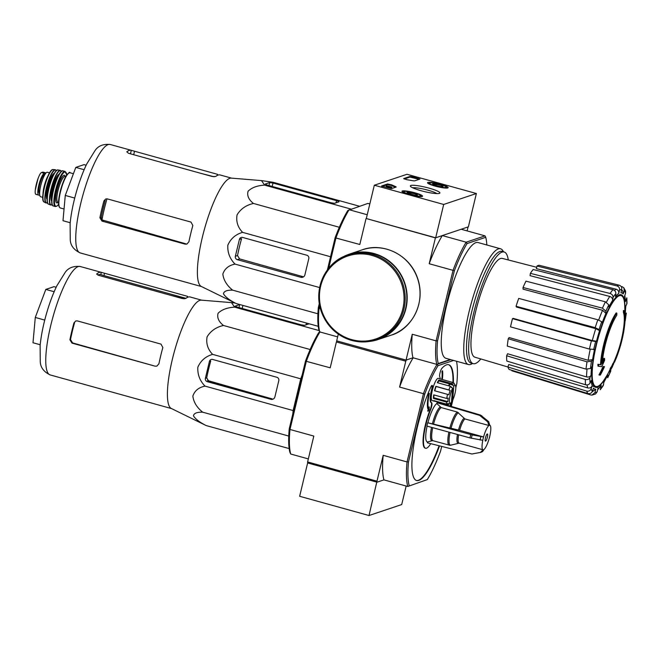 <?xml version="1.0" encoding="UTF-8"?>
<svg xmlns="http://www.w3.org/2000/svg" width="660" height="660" viewBox="0 0 660 660"><rect width="100%" height="100%" fill="white"/><g stroke="black" fill="none" stroke-linecap="round" stroke-linejoin="round"><path stroke-width="0.99" d="M443.693 204.46L374.319 185.221L407.005 174.273L476.38 193.512L443.693 204.46L435.691 237.79L366.316 218.542L374.319 185.221M440.558 184.272A10.601 1.567 -166.5 0 1 448.14 187.663A10.601 1.567 -166.5 0 1 437.464 186.706A10.601 1.567 -166.5 0 1 427.523 182.713A10.601 1.567 -166.5 0 1 440.558 184.272M415 192.827A10.601 1.567 -166.5 0 1 422.573 196.226A10.601 1.567 -166.5 0 1 411.906 195.269A10.601 1.567 -166.5 0 1 401.965 191.276A10.601 1.567 -166.5 0 1 415 192.827M429.025 188.133A15.197 2.244 -166.5 0 1 439.642 193.281A15.197 2.244 -166.5 0 1 424.586 191.631A15.197 2.244 -166.5 0 1 410.421 186.26A15.197 2.244 -166.5 0 1 429.025 188.133M391.355 188.669L381.521 186.029L387.577 183.967L391.652 184.825A40.433 5.973 -166.5 0 0 395.686 186.615L396.173 187.06L391.355 188.669M414.596 180.889L413.111 180.782A40.433 5.973 -166.5 0 0 406.89 179.726L403.681 178.571L410.132 176.41L412.896 176.814L419.966 179.05L414.596 180.889M435.691 237.79L468.377 226.842L476.38 193.512M412.723 187.795A13.225 1.955 -166.5 0 1 428.06 190.204A13.225 1.955 -166.5 0 1 436.904 193.603M382.099 186.409L387.42 184.627L391.495 185.493L391.652 184.825M395.513 187.283A40.433 5.973 -166.5 0 1 391.495 185.493M391.924 187.151L386.323 185.707L391.561 186.945L391.586 187.877L391.743 187.217M391.586 187.877L386.166 186.376L386.323 185.707M404.176 179.017L409.967 177.078L419.224 179.338M415.701 195.154L415.965 194.04A5.338 0.792 -166.5 0 1 417.376 195.088A5.338 0.792 -166.5 0 1 417.277 195.129A5.338 0.792 -166.5 0 1 413.589 194.84A5.338 0.792 -166.5 0 1 408.581 193.446A5.338 0.792 -166.5 0 1 407.113 192.629A5.338 0.792 -166.5 0 1 407.269 192.357L415.965 194.04A5.338 0.792 -166.5 0 0 410.957 192.654A5.338 0.792 -166.5 0 0 407.269 192.357M404.143 191.491A8.662 1.279 -166.5 0 1 412.921 192.58A8.662 1.279 -166.5 0 1 420.651 195.558A8.662 1.279 -166.5 0 1 411.972 194.989A8.662 1.279 -166.5 0 1 403.986 191.557A8.662 1.279 -166.5 0 1 404.143 191.491M410.602 194.123L410.957 192.654M441.26 186.599L441.523 185.476A5.338 0.792 -166.5 0 1 442.934 186.532A5.338 0.792 -166.5 0 1 442.835 186.574A5.338 0.792 -166.5 0 1 439.147 186.277A5.338 0.792 -166.5 0 1 434.14 184.891A5.338 0.792 -166.5 0 1 432.671 184.066A5.338 0.792 -166.5 0 1 432.828 183.793L441.523 185.476A5.338 0.792 -166.5 0 0 436.516 184.09A5.338 0.792 -166.5 0 0 432.828 183.793M429.701 182.927A8.662 1.279 -166.5 0 1 438.479 184.024A8.662 1.279 -166.5 0 1 446.209 186.994A8.662 1.279 -166.5 0 1 437.531 186.425A8.662 1.279 -166.5 0 1 429.544 183.001A8.662 1.279 -166.5 0 1 429.701 182.927M436.161 185.559L436.516 184.09M441.688 446.507L440.583 451.093A71.618 16.294 -74.5 0 1 427.317 479.589L407.781 486.486A72.773 16.558 -74.5 0 1 407.038 461.934L383.188 455.317L376.984 481.181L307.609 461.942L307.642 462.949L377.017 482.188L307.642 462.949L299.64 496.279L369.014 515.518L401.701 504.57L406.156 486.04M376.984 481.181L369.014 515.518M383.188 455.317A72.773 16.558 105.5 0 0 383.93 479.869L377.017 482.188L383.93 479.869L407.781 486.486L427.317 479.589M319.316 303.55L318.326 307.692A72.196 16.426 -74.5 0 0 319.011 330.478L319.745 331.914L337.631 336.88M450.285 359.518L438.248 363.553L450.871 359.675L437.118 364.287L438.009 365.673L453.626 360.442M438.248 363.553A72.196 16.426 -74.5 0 1 437.555 340.758L454.344 270.847L453.032 270.344L436.103 340.857A73.351 16.69 -74.5 0 0 436.813 364.386L412.97 357.769L406.354 359.989L405.784 361.201L336.41 341.962L330.206 367.818L305.506 361.094L289.253 428.777A71.618 16.294 105.5 0 0 289.971 452.579L290.713 454.022L308.335 458.906M406.057 360.088L412.97 357.769A73.351 16.69 105.5 0 1 412.261 334.249L406.057 360.088L336.683 340.849L338.299 334.117M624.071 310.687A126.283 121.547 71.5 0 1 624.08 312.774L623.428 312.592A126.283 121.547 71.5 0 0 623.419 310.505L624.071 310.687A34.658 7.887 -74.5 0 1 624.64 325.174A127.067 127.067 0 0 1 624.162 328.878A32.81 7.466 -74.5 0 1 617.785 354.04L617.149 353.859A123.775 102.473 175.3 0 1 616.357 355.93A125.045 118.288 58.5 0 1 613.767 362.233L614.419 362.406A124.575 28.792 12.3 0 0 614.493 362.249A127.067 127.067 0 0 0 616.135 358.388A124.699 117.958 -121.5 0 0 617.801 354.04A123.775 102.473 175.3 0 1 617.009 356.111L616.357 355.93M623.428 312.592A32.81 7.466 -74.5 0 1 623.51 328.697A127.067 127.067 0 0 1 617.158 353.867M624.08 312.774A32.81 7.466 -74.5 0 1 624.162 328.878M615.813 359.155A124.699 117.958 -121.5 0 0 616.135 358.388M617.009 356.111A125.045 118.288 58.5 0 1 614.419 362.406M604.552 358.479A124.699 121.176 89.5 0 1 602.316 363.685A32.81 7.466 -74.5 0 1 616.828 315.2A126.283 121.547 -108.5 0 0 616.819 313.112L616.168 312.931A34.658 7.887 -74.5 0 0 600.551 364.633A124.93 7.912 -165.3 0 1 597.894 364.287A121.044 76.972 26.6 0 1 597.968 366.102L598.62 366.284A124.575 7.895 14.7 0 0 601.722 366.663A125.045 121.514 -90.5 0 0 604.626 360.253A123.775 78.713 -153.4 0 0 604.552 358.479L603.9 358.298A124.699 121.176 89.5 0 1 602.423 361.804M600.551 364.633L601.202 364.815A34.658 7.887 -74.5 0 1 616.819 313.112M601.202 364.815A124.93 7.912 -165.3 0 1 598.546 364.468L597.894 364.287M598.546 364.468A121.044 76.972 26.6 0 1 598.62 366.284M604.469 366.679A124.905 18.463 -166.5 0 1 603.735 366.762L603.083 366.58A125.54 120.838 71.5 0 1 598.966 374.921L599.618 375.103A122.826 18.158 13.5 0 0 600.361 375.02A125.821 121.102 -108.5 0 0 604.469 366.679L603.817 366.498A124.905 18.463 -166.5 0 1 603.083 366.58M603.735 366.762A125.54 120.838 71.5 0 1 599.618 375.103M609.51 371.951A122.826 18.158 13.5 0 0 609.724 371.72A125.54 120.838 -108.5 0 0 611.449 368.404A123.742 18.29 13.5 0 0 611.787 367.917A124.905 120.227 -108.5 0 0 612.612 366.25A124.162 18.356 -166.5 0 1 612.274 366.737A125.54 120.838 -108.5 0 0 613.833 363.379L613.189 363.198A124.905 18.463 -166.5 0 1 612.975 363.429A125.821 121.102 71.5 0 1 611.408 366.787A124.162 18.356 -166.5 0 1 610.913 367.232A126.283 121.547 71.5 0 1 610.087 368.899L610.739 369.08A123.742 18.29 13.5 0 0 611.242 368.635A125.821 121.102 71.5 0 1 609.51 371.951L608.866 371.77A125.821 121.102 71.5 0 0 610.335 368.965M613.833 363.379A124.905 18.463 -166.5 0 1 613.627 363.611L612.975 363.429M613.627 363.611A125.821 121.102 71.5 0 1 612.059 366.968L611.408 366.787M612.059 366.968A124.162 18.356 -166.5 0 1 611.556 367.414L610.913 367.232M611.556 367.414A126.283 121.547 71.5 0 1 610.739 369.08M625.012 321.098L626.365 313.071M626.365 313.063L625.053 315.076L625.812 305.861M625.053 315.076A49.962 11.368 -74.5 0 0 625.597 306.776L626.992 303.303L626.835 297.808L625.441 301.488L624.83 295.383M625.441 301.488A49.962 11.368 -74.5 0 0 624.492 296.381L625.564 293.205L625.564 291.109L623.791 287.727L622.034 286.613M623.791 287.727L624.286 290.738L623.213 293.914L622.685 290.87L621.637 289.814M623.213 293.914A49.962 11.368 -74.5 0 0 620.928 292.776L621.72 289.459C622.017 287.339 621.167 285.92 619.187 285.194L539.195 265.295A54.64 12.433 -74.5 0 0 537.001 266.029L616.993 285.928A56.859 12.936 -74.5 0 1 619.187 285.194M616.993 285.928C618.973 286.654 619.814 288.073 619.525 290.202L618.725 293.51C619.022 291.406 618.189 289.988 616.226 289.253L536.374 268.628L537.001 266.029M618.725 293.51A49.962 11.368 -74.5 0 0 615.442 296.513L615.838 293.568C615.887 291.671 614.905 290.375 612.901 289.666L533.173 269.527A54.64 12.433 -74.5 0 0 530.384 273.355L610.112 293.494A56.859 12.936 -74.5 0 1 612.901 289.666M610.112 293.494C612.117 294.203 613.099 295.498 613.058 297.396L612.661 300.341C612.703 298.46 611.737 297.165 609.749 296.447L530.071 275.665L530.384 273.355M612.661 300.341A49.962 11.368 -74.5 0 0 608.883 307.032L608.817 304.895L605.418 301.818L525.979 281.152A54.64 12.433 -74.5 0 0 523.025 287.488L602.464 308.154A56.859 12.936 -74.5 0 1 605.418 301.818M602.464 308.154L605.863 311.231L605.929 313.368L602.555 310.291L523.083 289.162L523.025 287.488M605.929 313.368A49.962 11.368 -74.5 0 0 602.233 322.715L601.722 321.725L597.861 319.795L518.719 298.394A54.64 12.433 -74.5 0 0 516.054 306.273L595.196 327.673A56.859 12.936 -74.5 0 1 597.861 319.795M595.196 327.673L599.057 329.604L599.569 330.594L595.741 328.672L516.458 307.048L516.054 306.273M592.317 340.576L596.516 341.195L595.634 341.492L591.401 340.865L512.49 318.632L513.191 318.392L592.317 340.576A53.427 12.152 -74.5 0 1 595.741 328.672M512.49 318.632A54.64 12.433 -74.5 0 0 510.518 326.849L589.421 349.082L594.544 349.412A49.962 11.368 -74.5 0 0 592.597 359.634L591.476 361.177L587.004 361.812L508.249 338.77L509.132 337.557L588.159 360.277A53.427 12.152 -74.5 0 1 590.23 349.297M508.249 338.77A54.64 12.433 -74.5 0 0 507.268 346.087L586.022 369.121L590.494 368.495L591.616 366.952A49.962 11.368 -74.5 0 0 591.071 375.251L589.883 377.8C588.943 379.335 587.425 379.888 585.346 379.45L506.641 355.757L507.573 353.752L586.567 376.909A53.427 12.152 -74.5 0 1 586.996 369.328M506.641 355.757A54.64 12.433 -74.5 0 0 506.797 361.053L585.511 384.739C587.59 385.176 589.099 384.632 590.048 383.097L591.236 380.539A49.962 11.368 -74.5 0 0 592.177 385.646L591.104 388.822C590.23 390.745 588.761 391.504 586.682 391.099L507.903 367.001L508.744 364.518L587.788 387.932A53.427 12.152 -74.5 0 1 587.053 384.904M536.695 267.292L502.318 258.415A51.257 11.665 -74.5 0 0 474.573 316.173A51.257 11.665 -74.5 0 0 474.919 357.2L507.903 366.993A54.64 12.433 -74.5 0 0 509.173 369.468L587.961 393.566C590.032 393.971 591.509 393.212 592.383 391.289L593.456 388.113A49.962 11.368 -74.5 0 0 595.741 389.251L594.949 392.56L591.946 395.117L590.807 394.977L511.846 370.796L511.962 370.318M591.946 395.117L595.584 393.954L597.143 391.825L597.943 388.509A49.962 11.368 -74.5 0 0 601.227 385.506L600.278 389.722L603.232 385.671L604.015 381.686A49.962 11.368 -74.5 0 0 607.786 374.995L607.728 377.718L610.706 371.332L610.772 369.732M607.786 374.995L603.636 382.717M601.227 385.506L597.638 389.779M592.069 385.968L597.514 387.568M595.741 389.251L592.152 391.809M592.177 385.646C591.319 387.56 589.85 388.319 587.788 387.932M591.071 375.251C590.139 376.777 588.637 377.33 586.567 376.909M592.597 359.634L588.159 360.277M327.393 269.923L335.107 237.773A72.196 16.426 -74.5 0 1 347.812 210.499L367.95 203.395L369.831 203.923M328.663 268.282L335.965 237.872A73.351 16.69 -74.5 0 1 349.082 209.715L367.224 214.748M366.316 218.542L435.394 237.889L442.307 235.571A73.351 16.69 105.5 0 0 429.19 263.728L435.394 237.889M429.19 263.728L453.032 270.344A73.351 16.69 -74.5 0 1 466.15 242.187L442.307 235.571M454.344 270.847A72.196 16.426 -74.5 0 1 467.049 243.573L466.15 242.187L485.017 235.867L461.167 229.251L468.08 226.941L467.132 230.909M335.107 237.773L359.815 244.489L366.019 218.65M319.745 331.914A73.351 16.69 -74.5 0 1 319.036 308.393L319.696 305.646M318.326 307.692L320.455 308.781M437.555 340.758L436.103 340.857L412.261 334.249M467.049 243.573L485.752 237.303L485.017 235.867M472.519 363.478L471.974 363.8A60.068 13.67 -74.5 0 1 468.452 364.551L445.945 358.314A60.068 13.67 -74.5 0 1 448.833 296.777A60.068 13.67 -74.5 0 1 478.055 242.542L500.56 248.787A60.068 13.67 -74.5 0 1 503.192 251.237L503.489 251.806M485.752 237.303A72.196 16.426 -74.5 0 1 486.832 244.975M468.452 364.551A60.068 13.67 -74.5 0 1 471.331 303.014A60.068 13.67 -74.5 0 1 500.56 248.787M480.818 358.949A57.94 13.184 -74.5 0 1 473.179 363.66A57.94 13.184 -74.5 0 1 475.959 304.301A57.94 13.184 -74.5 0 1 504.149 251.988A57.94 13.184 -74.5 0 1 508.274 259.949M473.179 363.66L471.009 363.058A57.94 13.184 -74.5 0 1 473.797 303.699A57.94 13.184 -74.5 0 1 501.98 251.386L504.149 251.988M267.077 185.031L331.246 202.826L334.562 203.313L338.902 201.861A3.465 0.511 13.5 0 0 339.017 201.762A3.465 0.511 13.5 0 0 336.534 200.656L273.017 183.043L269.701 182.556L265.188 184.066L267.077 185.031M359.469 206.242L273.108 182.284L261.476 180.593L264.619 185.13L350.98 209.08M264.619 185.13C257.227 185.567 251.708 187.605 248.061 191.251C246.865 195.575 248.663 199.642 253.457 203.453C246.106 205.128 240.636 208.931 237.064 214.863C235.934 221.488 237.782 227.321 242.616 232.361C235.628 234.358 230.695 238.639 227.832 245.19C227.403 252.417 229.787 258.72 235.001 264.091C228.632 265.427 224.582 268.76 222.849 274.082C223.567 280.079 226.825 285.442 232.642 290.152C226.958 290.021 223.897 291.233 223.443 293.807C225.439 297.066 229.688 300.308 236.189 303.55L201.267 286.44A56.257 12.796 -74.5 0 1 206.209 223.105A56.257 12.796 -74.5 0 1 231.313 178.118L261.203 180.576M236.189 303.55L318.244 326.312M232.642 290.152L317.914 313.797M235.001 264.091L319.63 287.562M242.616 232.361L330.553 256.748M253.457 203.453L339.347 227.279M237.32 259.661L300.844 277.283A3.465 3.333 -108.5 0 0 304.895 274.849L308.789 258.629A2.772 2.665 -108.5 0 0 306.826 255.238L242.657 237.443A2.772 2.665 -108.5 0 0 239.415 239.39L235.364 256.27A2.772 2.665 -108.5 0 0 237.32 259.661L239.605 258.901L237.517 255.552A53.905 12.268 105.5 0 1 241.568 238.664L239.415 239.39M86.147 165.231L84.026 164.637L75.793 167.401L65.274 195.442L62.989 220.721L70.199 222.725M65.274 195.442L74.728 198.058M75.793 167.401L84.142 169.711M103.95 200.871A56.257 12.796 105.5 0 0 99.891 217.759L101.986 221.1L185.014 244.126L186.887 244.093L188.908 241.75A56.257 12.796 -74.5 0 1 192.835 225.522L191.004 222.09L107.316 198.883L105.773 198.932L103.95 200.871L105.245 200.434A51.282 11.665 105.5 0 0 101.186 217.322L101.962 219.887A51.381 11.69 -74.5 0 1 107.002 198.817M185.014 244.126L185.889 243.837L101.962 219.887M201.523 286.564L190.063 283.387A56.257 12.796 -74.5 0 1 190.014 283.371L101.128 258.72A56.257 12.796 105.5 0 0 101.178 258.736A56.257 12.796 105.5 0 0 101.755 258.835M217.272 175.428L217.536 174.331L131.307 150.331A56.257 12.796 105.5 0 0 131.249 150.315A56.257 12.796 105.5 0 0 126.786 151.841L128.56 153.293L212.239 176.5L215.672 176.492A56.257 12.796 -74.5 0 1 220.036 174.941L220.126 174.966M300.844 277.283L302.816 276.623L239.605 258.901M377.858 339.257A44.707 43.032 -108.5 0 0 404.456 283.198A44.707 43.032 -108.5 0 0 349.462 254.471L347.795 255.032A44.707 43.032 -108.5 0 0 318.838 298.477A44.707 43.032 -108.5 0 0 351.673 340.411A44.707 43.032 -108.5 0 0 376.192 339.809A44.707 43.032 -108.5 0 0 402.798 283.75A44.707 43.032 -108.5 0 0 347.795 255.032C326.411 261.178 312.262 288.568 321.742 312.741C327.467 326.849 337.433 336.072 351.64 340.411C359.931 342.664 368.115 342.457 376.192 339.809L377.858 339.257M369.055 341.517A45.053 43.362 -108.5 0 0 377.965 339.578A45.053 43.362 -108.5 0 0 404.778 283.09A45.053 43.362 -108.5 0 0 349.346 254.141A45.053 43.362 -108.5 0 0 341.072 257.961M39.707 194.898L39.097 195.104A11.319 2.574 -74.5 0 1 38.684 195.129A11.319 2.574 -74.5 0 1 39.006 184.363A11.319 2.574 -74.5 0 1 44.327 173.332L45.482 172.945A11.319 2.574 -74.5 0 1 45.895 172.92A11.319 2.574 -74.5 0 1 46.018 172.969M36.217 194.304C35.318 194.56 35.005 193.149 35.269 190.08L38.024 178.579C39.344 175.065 40.483 173.044 41.448 172.532L43.073 172.136L45.895 172.92M35.269 190.08L38.024 178.579M42.768 197.34L40.631 196.746A12.705 2.887 -74.5 0 1 41.242 183.727A12.705 2.887 -74.5 0 1 47.421 172.26L49.558 172.854M39.245 193.462L39.245 193.462A10.073 2.293 -74.5 0 1 40.334 182.548A10.073 2.293 -74.5 0 1 44.979 174.314L45.02 174.322M452.644 400.282L453.75 386.273A9.24 2.104 -74.5 0 1 455.483 385.753A9.24 2.104 -74.5 0 1 452.644 400.282M453.75 386.273L452.735 385.069A10.395 2.368 -74.5 0 1 452.925 384.821L451.91 383.608A11.55 2.632 -74.5 0 1 453.189 382.552L453.94 383.98A10.395 2.368 -74.5 0 1 454.303 383.963A10.395 2.368 -74.5 0 1 454.757 384.392L455.483 385.753M231.264 302.602L201.325 300.143A56.257 12.796 -74.5 0 0 176.22 345.13A56.257 12.796 -74.5 0 0 171.278 408.457L206.2 425.576C199.691 422.326 195.442 419.075 193.454 415.825C193.908 413.251 196.977 412.038 202.653 412.17C196.837 407.451 193.57 402.088 192.86 396.099C194.601 390.769 198.652 387.445 205.012 386.108C199.815 380.762 197.431 374.459 197.843 367.207C200.714 360.657 205.648 356.375 212.627 354.379C207.793 349.33 205.945 343.497 207.075 336.88C210.655 330.94 216.125 327.137 223.468 325.479C218.674 321.659 216.876 317.584 218.08 313.269C221.727 309.623 227.246 307.585 234.63 307.147L231.487 302.618L234.919 302.998M302.14 375.094L300.745 378.815L293.123 410.553L292.825 413.902M239.803 304.557L235.1 306.166L237.088 307.048L301.257 324.852L304.573 325.33L308.913 323.878A3.465 0.511 13.5 0 0 309.028 323.788A3.465 0.511 13.5 0 0 309.028 323.755M274.906 396.866L278.8 380.647A2.772 2.665 -108.5 0 0 276.837 377.264L212.668 359.461A2.772 2.665 -108.5 0 0 209.426 361.408L205.375 378.296A2.772 2.665 -108.5 0 0 207.331 381.686L270.856 399.3A3.465 3.333 -108.5 0 0 274.906 396.866M209.426 361.408L210.738 360.971A57.148 13.002 105.5 0 0 206.687 377.858L208.766 381.2L272.135 398.871L270.856 399.3M487.377 437.225A3.696 0.841 -74.5 0 1 485.438 441.103A3.696 0.841 -74.5 0 1 485.62 437.316A3.696 0.841 -74.5 0 1 487.418 433.975A3.696 0.841 -74.5 0 1 487.377 437.225M482.765 440.303A12.812 2.912 -74.5 0 1 483.565 436.969L459.649 430.32L427.705 422.755A20.905 4.76 -74.5 0 0 426.904 426.088L469.953 437.902L482.79 440.294A12.705 2.887 -74.5 0 0 483.029 449.782A12.705 2.887 -74.5 0 0 483.07 449.798L480.439 452.413L472.04 453.964A19.784 4.505 -74.5 0 1 471.834 453.981L427.408 442.819L427.606 441.986L432.077 440.74A17.638 4.01 -74.5 0 1 431.558 427.366M480.439 452.413A15.947 3.63 -74.5 0 0 480.694 452.405L482.592 451.597L483.97 449.493A12.705 2.887 -74.5 0 0 489.266 438.124L489.406 438.017M489.415 438.017L490.066 434.791A12.705 2.887 -74.5 0 0 489.819 425.296L489.778 425.287A12.705 2.887 -74.5 0 1 489.819 425.296M489.778 425.287L488.656 421.624L480.579 415.09L437.918 402.443A20.905 4.76 -74.5 0 0 437.027 402.74L436.829 403.573L441.193 407.583L457.355 412.063L464.945 418.943L488.911 425.486A12.812 2.912 -74.5 0 1 489.803 425.188M471.356 438.24A19.784 4.505 -74.5 0 1 472.156 434.907L483.565 436.969A12.705 2.887 -74.5 0 1 488.887 425.584M482.988 449.773L459.137 443.157L450.549 445.228A17.02 3.869 -74.5 0 1 450.037 432.44M449.394 445.228L450.549 445.228L449.394 445.228A17.325 3.943 -74.5 0 1 449.188 445.195A17.325 3.943 -74.5 0 1 448.882 432.118M433.232 440.748L432.077 440.74M427.705 422.755L472.156 434.907M437.027 402.74L479.688 415.396L487.765 421.921L488.911 425.486M427.094 426.145A20.047 4.562 105.5 0 0 427.606 441.986M436.829 403.573A20.047 4.562 105.5 0 0 427.928 422.68M452.57 388.286L451.465 402.295A9.24 2.104 -74.5 0 1 450.681 403.078A9.24 2.104 -74.5 0 1 449.576 398.582A9.24 2.104 -74.5 0 1 452.57 388.286L451.555 387.073A10.395 2.368 -74.5 0 0 451.349 387.502L450.343 386.29A11.55 2.632 -74.5 0 0 448.858 389.945L450.178 390.398A10.395 2.368 -74.5 0 0 448.866 394.82L447.546 394.358A11.55 2.632 -74.5 0 0 446.729 398.467L448.214 398.079A10.395 2.368 -74.5 0 0 447.934 401.651L446.449 402.031A11.55 2.632 -74.5 0 0 446.779 404.192L433.768 400.579A11.55 2.632 105.5 0 0 434.346 401.206L432.176 400.603A11.55 2.632 -74.5 0 1 432.729 388.773A11.55 2.632 -74.5 0 1 438.356 378.345L440.517 378.947A11.55 2.632 105.5 0 0 440.187 378.939L453.189 382.552M430.733 443.677A26.565 6.047 105.5 0 1 425.56 448.231A26.565 6.047 105.5 0 1 430.716 409.505A4.62 1.048 105.5 0 0 431.632 402.781A13.86 3.151 105.5 0 1 432.044 389.73A4.62 1.048 105.5 0 0 432.16 385.382A4.62 1.048 105.5 0 0 430.782 387.098A60.068 13.67 105.5 0 0 413.507 446.498A60.068 13.67 105.5 0 0 416.608 480.513A60.068 13.67 105.5 0 0 439.519 445.945M450.541 406.189A60.068 13.67 105.5 0 0 451.184 402.641M453.379 382.907A60.068 13.67 105.5 0 0 448.717 364.741A60.068 13.67 105.5 0 0 441.911 368.329A4.62 1.048 105.5 0 0 440.088 372.587A4.62 1.048 105.5 0 0 439.741 376.736A13.86 3.151 105.5 0 1 440.154 378.84M441.845 403.606A26.565 6.047 105.5 0 0 441.837 403.194M451.316 406.411L452.933 399.679M455.804 387.709L456.835 383.411A71.618 16.294 -74.5 0 0 456.514 361.243M409.208 485.653A71.618 16.294 -74.5 0 1 408.49 461.843L424.735 394.16A71.618 16.294 -74.5 0 1 438.009 365.673M428.744 408.614L429.247 406.923L428.926 408.886A20.79 4.727 105.5 0 1 429.33 393.319L428.785 393.484A21.945 4.991 105.5 0 0 428.307 409.843L427.647 410.957L428.183 411.254L429.074 409.753L429.247 406.923M432.044 389.73L431.607 389.614A4.62 1.048 105.5 0 0 431.912 385.423M416.394 480.447A60.068 13.67 105.5 0 0 439.082 445.83M450.112 406.057A60.068 13.67 105.5 0 0 450.656 403.095M452.958 382.486A60.068 13.67 105.5 0 0 448.495 364.691M430.716 409.505L430.287 409.39A26.565 6.047 105.5 0 0 425.131 448.115L425.56 448.231M430.287 409.39A4.62 1.048 105.5 0 0 431.194 402.658A13.86 3.151 105.5 0 1 431.607 389.614M441.911 371.662L442.522 370.747L441.911 371.662A20.79 4.727 105.5 0 1 441.804 379.393M336.905 340.906L336.41 341.962M408.49 461.843L407.038 461.934L423.423 393.673L399.58 387.057L405.784 361.201M289.253 428.777L289.971 429.47L306.355 361.201A72.773 16.558 105.5 0 1 319.951 331.972M290.713 454.022A72.773 16.558 105.5 0 1 289.971 429.47L313.813 436.079L307.609 461.942M320.05 331.815L318.772 332.599A71.618 16.294 105.5 0 0 305.506 361.094M413.168 357.827A72.773 16.558 105.5 0 0 399.58 387.057M424.735 394.16L423.423 393.673A72.773 16.558 -74.5 0 1 437.118 364.287M442.324 379.533A21.945 4.991 105.5 0 0 442.522 370.747M442.027 379.45A20.79 4.727 105.5 0 0 442.134 371.728M429.33 393.319L429 393.541A21.945 4.991 105.5 0 0 428.521 409.901L428.183 411.254M446.779 404.192L448.198 403.359A10.395 2.368 -74.5 0 0 448.742 404.002L447.629 403.689M450.681 403.078L448.033 404.671A11.55 2.632 -74.5 0 1 447.686 404.819L449.105 403.986A10.395 2.368 -74.5 0 1 448.742 404.002M447.686 404.819L434.684 401.206A11.55 2.632 105.5 0 1 434.346 401.206M446.449 402.031L433.438 398.425A11.55 2.632 105.5 0 1 433.719 394.861L446.729 398.467M447.546 394.358L434.536 390.753A11.55 2.632 105.5 0 1 435.847 386.331L436.087 386.496A10.395 2.368 105.5 0 0 434.791 390.819M448.858 389.945L435.847 386.331M450.343 386.29L437.332 382.676A11.55 2.632 105.5 0 1 438.908 380.003L438.834 380.911A10.395 2.368 105.5 0 0 437.662 382.775M451.91 383.608L438.908 380.003M454.105 383.179L453.42 382.99M450.178 390.398L436.087 386.496M452.925 384.821L438.834 380.911M451.555 387.073L450.829 386.875M452.735 385.069L449.485 384.161A10.395 2.368 105.5 0 0 448.503 385.778M434.016 394.944A10.395 2.368 105.5 0 0 433.843 397.741L433.438 398.425M447.934 401.651L433.843 397.741M266.054 397.171L207.545 380.49M71.074 380.713L71.14 380.721A56.257 12.796 105.5 0 0 71.189 380.754A56.257 12.796 105.5 0 0 71.767 380.853M71.14 380.746L160.025 405.397A56.257 12.796 -74.5 0 0 160.075 405.413L171.534 408.589M69.902 339.776A56.257 12.796 105.5 0 1 73.961 322.888L75.784 320.95L77.327 320.9L161.015 344.116L162.847 347.539A56.257 12.796 -74.5 0 0 158.92 363.775L156.898 366.11L155.026 366.151L71.998 343.117L69.902 339.776L70.504 339.578L72.608 342.92L155.026 366.151M201.605 300.168L190.047 296.959A56.257 12.796 -74.5 0 0 185.683 298.518L182.251 298.526L98.571 275.311L96.682 274.04M185.922 298.328L103.966 275.599L100.774 274.601L101.318 272.349A56.257 12.796 105.5 0 0 101.26 272.332A56.257 12.796 105.5 0 0 96.797 273.867L96.706 274.247M101.318 272.349L187.547 296.348L187.283 297.445M100.774 274.601A53.947 12.276 105.5 0 0 100.642 274.56A53.947 12.276 105.5 0 0 97.804 275.047M73.961 322.888L74.563 322.69A53.947 12.276 105.5 0 0 70.504 339.578M54.153 291.736L45.804 289.418L54.037 286.663L56.158 287.248M45.804 289.418L35.285 317.46L33 342.746L40.21 344.743M35.285 317.46L44.74 320.084M234.63 307.147L319.052 330.561M206.2 425.576L289.171 448.585M202.653 412.17L288.758 436.045M205.012 386.108L293.123 410.553M212.627 354.379L300.745 378.815M223.468 325.479L310.15 349.519M449.485 384.161L449.336 386.009M387.42 184.627L387.577 183.967M395.53 187.275L395.686 186.615M418.151 178.984L418.316 178.315M412.731 177.482L412.896 176.814M409.967 177.078L410.132 176.41M608.99 371.803A127.067 127.067 0 0 1 604.304 379.607A47.165 10.733 -74.5 0 1 597.605 386.413A47.165 10.733 -74.5 0 1 601.384 327.64A47.165 10.733 -74.5 0 1 624.764 305.861A127.067 127.067 0 0 1 624.805 313.335M606.845 375.54A48.023 10.923 -74.5 0 1 591.814 371.77A48.023 10.923 -74.5 0 1 610.013 306.141A48.023 10.923 -74.5 0 1 624.838 310.654M626.175 313.533A53.394 12.144 -74.5 0 1 625.193 320.842M626.629 298.93A53.394 12.144 -74.5 0 1 626.785 304.227M624.286 290.738A53.394 12.144 -74.5 0 1 625.564 293.205M619.525 290.202A53.394 12.144 -74.5 0 1 621.72 289.459M613.058 297.396A53.394 12.144 -74.5 0 1 615.838 293.568M605.863 311.231A53.394 12.144 -74.5 0 1 608.817 304.895M599.057 329.604A53.394 12.144 -74.5 0 1 601.722 321.725M596.516 341.195A49.962 11.368 -74.5 0 1 599.569 330.594M593.654 349.709A53.394 12.144 -74.5 0 1 595.634 341.492M590.494 368.495A53.394 12.144 -74.5 0 1 591.476 361.177M590.048 383.097A53.394 12.144 -74.5 0 1 589.883 377.8M592.383 391.289A53.394 12.144 -74.5 0 1 591.104 388.822M597.143 391.825A53.394 12.144 -74.5 0 1 594.949 392.56M603.619 384.632A53.394 12.144 -74.5 0 1 600.831 388.459M610.805 370.796A53.394 12.144 -74.5 0 1 607.852 377.132M614.534 290.524A53.427 12.152 -74.5 0 1 616.226 289.253M606.416 302.189A53.427 12.152 -74.5 0 1 609.749 296.447M598.678 320.042A53.427 12.152 -74.5 0 1 602.555 310.291M589.421 349.082A56.859 12.936 -74.5 0 1 591.401 340.865M586.022 369.121A56.859 12.936 -74.5 0 1 587.004 361.812M585.511 384.739A56.859 12.936 -74.5 0 1 585.346 379.45M587.961 393.566A56.859 12.936 -74.5 0 1 586.682 391.099M80.149 252.904A56.257 12.796 -74.5 0 1 82.855 195.269A56.257 12.796 -74.5 0 1 110.22 144.482C103.232 143.814 98.159 145.876 94.982 150.661L86.773 163.919C82.632 172.524 79.002 182.457 75.875 193.718C72.922 204.501 70.999 214.467 70.109 223.633L70.249 239.646C70.463 245.404 73.763 249.818 80.149 252.904L101.178 258.736M133.683 154.712L134.5 151.305M130.465 153.821L131.307 150.331M99.891 217.759L101.186 217.322M101.986 221.1L103.265 220.671M336.014 202.818L336.534 200.656M272.2 186.45L273.017 183.043M268.983 185.559L269.701 182.556M235.364 256.27L237.517 255.552M351.648 339.603A43.783 42.141 -108.5 0 0 402.385 286.316A43.783 42.141 -108.5 0 0 331.229 266.582A43.783 42.141 -108.5 0 0 351.648 339.603M377.965 339.578L390.835 335.272A45.053 43.362 -108.5 0 0 417.64 278.784A45.053 43.362 -108.5 0 0 362.216 249.835L349.346 254.141M41.448 172.532L44.327 173.332M42.603 172.144L45.482 172.945M64.045 208.997L60.283 207.95A18.249 4.15 -74.5 0 1 61.157 189.255A18.249 4.15 -74.5 0 1 70.043 172.78L73.417 173.712M59.342 206.91A17.787 4.051 -74.5 0 1 60.827 189.164A17.787 4.051 -74.5 0 1 68.698 173.192M58.559 202.438L57.89 202.257A13.398 3.052 -74.5 0 1 58.534 188.529A13.398 3.052 -74.5 0 1 65.059 176.435L65.719 176.616M58.138 202.323A14.322 3.259 -74.5 0 1 57.469 188.232A14.322 3.259 -74.5 0 1 65.299 176.5M58.591 204.278A17.787 4.051 -74.5 0 1 54.557 199.411A17.787 4.051 -74.5 0 1 60.728 177.144A17.787 4.051 -74.5 0 1 66.701 175.057M58.6 204.344L56.9 206.167L55.283 206.563A18.249 4.15 -74.5 0 1 56.166 187.869A18.249 4.15 -74.5 0 1 65.043 171.394L63.038 170.899A18.199 4.141 -74.5 0 0 54.227 187.333A18.199 4.141 -74.5 0 0 53.312 205.961L53.312 205.961C47.693 205.524 57.997 168.374 63.038 170.899M52.462 205.029A17.968 4.084 -74.5 0 1 54.071 187.291A17.968 4.084 -74.5 0 1 61.825 171.254M52.445 194.461A13.629 3.102 -74.5 0 1 56.372 180.304M51.81 199.906A13.629 3.102 -74.5 0 1 53.287 187.069A13.629 3.102 -74.5 0 1 58.633 175.312M51.785 201.209A14.091 3.209 -74.5 0 1 52.75 186.92A14.091 3.209 -74.5 0 1 59.276 174.182M52.214 204.633A17.779 4.043 -74.5 0 1 51.942 186.697A17.779 4.043 -74.5 0 1 61.413 171.468M52.239 204.691L50.704 205.037A18.002 4.1 -74.5 0 1 51.653 186.623A18.002 4.1 -74.5 0 1 60.324 170.346L58.047 169.991A17.746 4.034 -74.5 0 0 49.533 186.029A17.746 4.034 -74.5 0 0 48.568 204.163C43.337 203.313 53.122 168.028 58.047 169.991M47.759 203.164A17.515 3.985 -74.5 0 1 49.401 185.996A17.515 3.985 -74.5 0 1 56.843 170.437M47.206 198.206A13.167 2.995 -74.5 0 1 48.617 185.773A13.167 2.995 -74.5 0 1 53.806 174.397M47.165 199.46A13.629 3.102 -74.5 0 1 48.081 185.625A13.629 3.102 -74.5 0 1 54.425 173.299M47.52 202.686A17.077 3.886 -74.5 0 1 47.322 185.419A17.077 3.886 -74.5 0 1 56.389 170.717M47.545 202.752L46.035 202.999A17.3 3.935 -74.5 0 1 47.017 185.336A17.3 3.935 -74.5 0 1 55.267 169.686L53.113 169.546A16.863 3.836 -74.5 0 0 45.111 184.808A16.863 3.836 -74.5 0 0 44.113 202.01C39.245 200.458 48.147 168.366 53.113 169.546M43.321 200.813A16.417 3.737 -74.5 0 1 44.872 184.734A16.417 3.737 -74.5 0 1 51.826 170.164M42.999 193.867A12.705 2.887 -74.5 0 1 47.965 175.948M35.343 189.445A13.291 3.019 -74.5 0 1 37.859 179.058M238.994 307.576L239.712 304.582M242.212 308.476L242.938 305.423M306.034 324.844L306.463 323.045M207.331 381.686L208.766 381.2M205.375 378.296L206.687 377.858M483.945 449.6A12.812 2.912 -74.5 0 1 483.054 449.897M490.091 434.783A12.812 2.912 -74.5 0 1 489.291 438.116M459.649 430.32A12.705 2.887 -74.5 0 1 464.945 418.943M459.137 443.157A12.705 2.887 -74.5 0 1 459.096 443.149A12.705 2.887 -74.5 0 1 458.626 434.8M458.486 430.048A13.018 2.962 -74.5 0 1 463.939 418.341M457.982 443.157A13.018 2.962 -74.5 0 1 457.471 434.478M450.945 428.587A17.02 3.869 -74.5 0 1 458.362 412.665M449.782 428.315A17.325 3.943 -74.5 0 1 457.355 412.063M433.62 423.835A17.325 3.943 -74.5 0 1 441.193 407.583M449.864 445.302L433.026 440.715A17.325 3.943 -74.5 0 1 432.712 427.688M432.457 423.563A17.638 4.01 -74.5 0 1 440.179 406.981M431.632 402.781L431.194 402.658M479.688 415.396A20.113 4.579 -74.5 0 1 480.579 415.09M480.934 416.072A19.784 4.505 -74.5 0 1 481.825 415.775M487.765 421.921A15.947 3.63 -74.5 0 1 488.656 421.624M469.953 437.902A20.113 4.579 -74.5 0 1 470.753 434.569M480.067 440.055A15.947 3.63 -74.5 0 1 480.868 436.722M50.16 374.921A56.257 12.796 -74.5 0 1 52.866 317.295A56.257 12.796 -74.5 0 1 80.231 266.5C73.243 265.832 68.17 267.894 64.993 272.679L56.785 285.937C52.643 294.541 49.013 304.474 45.886 315.736C42.933 326.518 41.011 336.493 40.12 345.65L40.268 361.663C40.474 367.422 43.774 371.844 50.16 374.921L71.189 380.754M103.966 275.599L104.511 273.322M71.998 343.117L72.608 342.92M403.986 191.557L402.889 192.217M420.651 195.558L421.327 196.639M429.544 183.001L428.447 183.653M446.209 186.994L446.886 188.075M613.313 363.231A127.067 127.067 0 0 0 613.767 362.233M200.624 173.283L214.195 176.781M231.594 178.142L220.11 174.958M131.249 150.315L110.22 144.482M390.835 335.272C411.04 329.843 426.954 303.064 417.178 277.084C408.647 253.721 382.074 242.294 362.216 249.835M35.863 194.345L38.684 195.129M60.283 207.95C58.484 206.968 58.055 203.56 58.979 197.728L61.231 187.712L64.705 178.538C68.153 173.192 69.927 171.27 70.043 172.78M66.734 175.007L65.043 171.394M55.283 206.563L53.312 205.961M61.462 171.435L60.324 170.346M50.704 205.037L48.568 204.163M56.438 170.676L55.267 169.686M46.035 202.999L44.113 202.01M483.029 449.782L458.989 443.124M454.303 383.963L453.874 383.848M480.694 452.405L472.04 453.964M171.088 295.424L184.173 298.807M101.26 272.332L80.231 266.5"/></g></svg>

